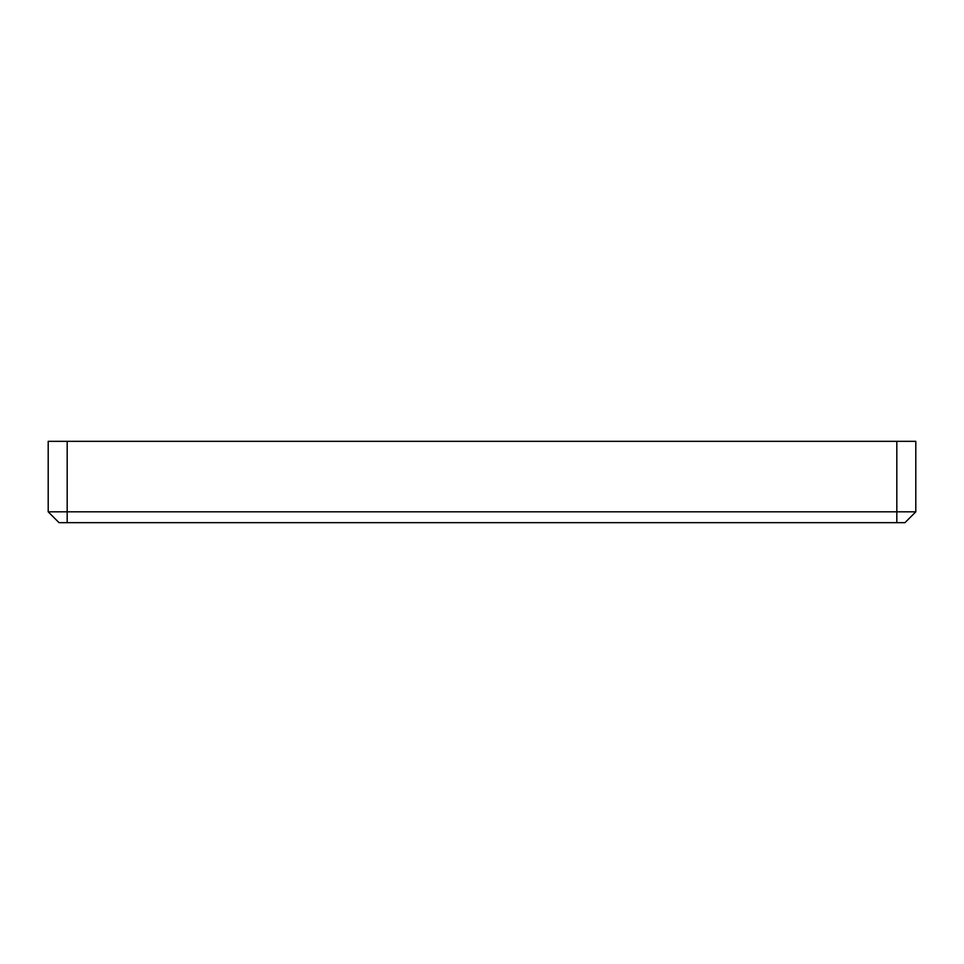 <?xml version="1.0" encoding="UTF-8"?>
<svg xmlns="http://www.w3.org/2000/svg" width="964" height="964" viewBox="0 0 964 964"><rect width="100%" height="100%" fill="white"/><g stroke="black" fill="none" stroke-linecap="round" stroke-linejoin="round"><path stroke-width="1.45" d="M896.821 522.669L904.955 522.669L915.8 511.824L48.2 511.824L59.045 522.669L896.821 522.669L896.821 441.331L48.2 441.331L48.2 511.824M915.8 511.824L915.8 441.331L896.821 441.331M67.179 522.669L67.179 441.331"/></g></svg>

